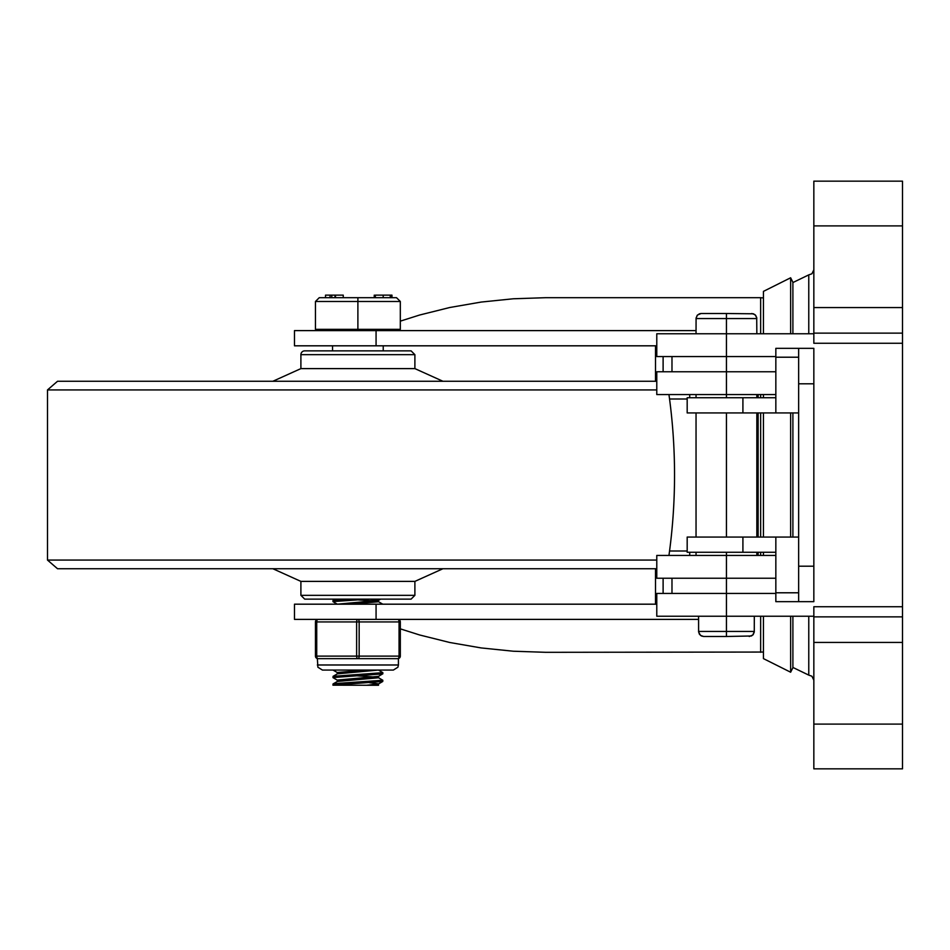 <?xml version="1.0" encoding="UTF-8"?>
<svg xmlns="http://www.w3.org/2000/svg" width="950" height="950" viewBox="0 0 950 950"><rect width="100%" height="100%" fill="white"/><g stroke="black" fill="none" stroke-linecap="round" stroke-linejoin="round"><path stroke-width="1.43" d="M400.318 628.852L419.603 634.968L449.777 642.497L481.163 647.936L513.344 651.225L545.941 652.318L763.444 652.056M760.641 333.771L760.641 297.683L545.941 297.683L513.344 298.775L481.163 302.064L449.777 307.503L419.603 315.032L400.318 321.147M696.041 330.612L294.476 330.612L294.476 345.812L656.783 345.812M376.069 330.612L376.069 345.812M656.783 604.188L294.476 604.188L294.476 619.388L698.582 619.388M376.069 604.188L376.069 619.388M758.112 555.429L758.112 552.259M758.112 537.059L758.112 412.941M758.112 397.741L758.112 394.571M790.637 537.059L790.637 412.941M790.637 333.771L790.637 277.78L792.894 282.304L792.894 333.771M792.894 616.229L792.894 667.696L790.637 672.22L790.637 616.229M792.894 537.059L792.894 412.941M763.444 537.059L763.444 412.941M763.444 397.741L763.444 394.571M763.444 333.771L763.444 291.377L790.637 277.78M790.637 672.22L763.444 658.623L763.444 616.229M763.444 555.429L763.444 552.259M813.841 724.102L813.841 768.847L902.5 768.847L902.5 724.102L813.841 724.102L813.841 642.426L902.5 642.426L902.5 724.102M902.5 225.898L902.5 181.153L813.841 181.153L813.841 307.574L902.5 307.574L902.5 225.898L813.841 225.898M813.841 616.859L902.5 616.859L902.5 606.729L813.841 606.729L813.841 642.426M813.841 307.574L813.841 333.771L656.783 333.771L656.783 356.571L726.441 356.571L726.441 371.771L775.841 371.771M813.841 616.229L656.783 616.229L656.783 593.429L726.441 593.429L726.441 578.229L775.841 578.229M775.841 394.571L656.783 394.571L656.783 371.771L726.441 371.771L726.441 397.741M775.841 555.429L656.783 555.429L656.783 578.229L726.441 578.229L726.441 552.259M671.982 593.429L671.982 578.229M775.841 593.429L726.441 593.429L726.441 631.429L698.582 631.429L699.354 634.113L701.444 635.989L703.641 636.488L700.482 635.384L698.606 631.988L698.582 616.229M813.841 333.771L813.841 343.271L902.5 343.271L902.5 307.574M775.841 356.571L726.441 356.571L726.441 318.571L756.841 318.571L755.737 315.412L753.445 313.797L726.441 313.512L726.441 318.571L696.041 318.571L697.158 315.412L699.438 313.797L701.112 313.512L697.526 314.996L696.077 318.012L696.041 333.771M671.982 356.571L671.982 371.771M902.5 616.859L902.5 642.426M813.841 333.141L902.5 333.141M902.5 606.729L902.5 343.271M756.841 555.429L756.841 552.259M756.841 537.059L756.841 412.941M756.841 397.741L756.841 394.571M726.441 537.059L726.441 412.941M696.041 555.429L696.041 552.259M696.041 537.059L696.041 412.941M696.041 397.741L696.041 394.571M749.241 636.488L752.828 635.004L754.312 631.429L726.441 631.429L726.441 636.488L751.438 635.989L753.207 634.588L754.276 631.988L754.312 616.229M703.641 636.488L726.441 636.488M726.441 313.512L701.112 313.512M751.771 313.512L754.929 314.616L756.711 317.454L756.841 333.771M798.641 566.2L798.641 601.659L813.841 601.659L813.841 566.2L798.641 566.2L798.641 348.341L813.841 348.341L813.841 566.2M798.641 537.059L687.182 537.059L687.182 552.259L742.912 552.259L742.912 537.059M798.641 601.659L775.841 601.659L775.841 537.059M798.641 348.341L775.841 348.341L775.841 412.941L687.182 412.941L687.182 397.741L742.912 397.741L742.912 412.941M798.641 412.941L775.841 412.941M775.841 552.259L742.912 552.259M775.841 397.741L742.912 397.741M689.712 394.571L689.712 397.741M689.712 552.259L689.712 555.429M663.112 356.571L663.112 371.771M655.512 381.271L655.512 348.341L656.783 348.341M663.112 578.229L663.112 593.429M656.783 601.659L655.512 601.659L655.512 568.729M669.56 551L687.182 551M687.182 399L669.56 399M655.512 601.659L655.512 604.188M655.512 345.812L655.512 348.341M656.783 568.729L57.522 568.729L47.5 560.072L656.783 560.072M668.954 555.429A581.78 581.78 0 0 0 668.954 394.571M656.783 381.271L57.522 381.271L272.852 381.271L300.901 368.612L414.889 368.612L442.938 381.271L642.319 381.271L73.471 381.271M300.901 368.612L300.901 354.671A3.8 3.8 0 0 1 304.701 350.871L411.089 350.871L414.889 354.671L414.889 368.612M329.519 350.871L386.27 350.871M300.901 581.388L300.901 595.329L414.889 595.329L414.889 581.388L300.901 581.388L272.852 568.729M300.901 595.329L304.701 599.129L411.089 599.129L414.889 595.329M337.381 604.2L333.022 601.683L332.999 600.388L346.904 599.129M332.939 601.576L368.885 599.129M378.409 601.647L382.791 604.188M337.381 680.188L333.034 677.671L333.165 676.305L382.85 672.671L382.85 673.776L378.409 676.388L337.274 680.069L337.274 681.506M332.939 677.576L382.755 673.871M337.381 672.6L332.999 670.059M378.409 670.047L382.85 672.671M332.939 685.176L333.022 683.964L335.326 683.537L382.838 680.271L382.755 681.471L378.409 684L366.451 685.259L332.939 685.176L382.755 681.471M378.409 677.647L382.838 680.271M369.431 682.694L378.516 683.869M378.516 683.929L378.516 685.259L366.451 685.259M366.451 670.059L337.274 672.469L337.274 673.906M356.048 675.759L374.692 677.018M378.516 676.329L378.516 677.766L337.381 681.447L333.022 683.964M378.516 670.059L337.381 673.847L333.034 676.364M380.606 599.129L378.409 600.4L337.274 604.188M369.859 599.129L378.516 600.281M356.048 599.771L374.692 601.029M378.516 600.341L378.516 601.778L349.339 604.188M319.259 297.683L315.459 301.483L315.459 329.341L400.318 329.341L400.318 301.483L396.518 297.683L319.259 297.683L315.459 301.483L400.318 301.483L396.518 297.683M357.889 329.341L357.889 297.683M391.97 295.141L391.97 297.683L391.97 295.141M330.054 295.141L325.506 295.141L325.506 297.683L330.054 297.683L330.054 295.141L331.787 295.141L331.787 297.683L334.994 297.683L334.994 295.141L331.787 295.141M335.492 295.141L335.492 297.683L343.247 297.683L343.247 295.141L334.994 295.141M335.243 295.141L334.994 297.683M390.248 295.141L391.78 295.141L391.78 297.683L390.248 297.683L390.248 295.141L383.194 295.141L383.194 297.683M375.333 297.683L375.333 295.141L383.194 295.141M398.418 664.988L398.418 658.659L397.789 658.659A2.529 2.529 0 0 0 400.318 656.117L400.318 621.929L400.318 656.117L399.059 656.117A2.529 1.271 90 0 1 397.789 658.659L357.889 658.659A2.529 1.271 -90 0 0 359.159 656.117L359.159 621.929A2.529 1.271 -90 0 0 357.889 619.388A2.529 1.271 90 0 0 356.63 621.929L356.63 656.117A2.529 1.271 90 0 0 357.889 658.659L318.001 658.659A2.529 1.271 -90 0 1 316.73 656.117L316.73 621.929A2.529 1.271 -90 0 1 318.001 619.388A2.529 2.529 0 0 0 315.459 621.929L315.459 656.117A2.529 2.529 0 0 0 318.001 658.659L317.359 658.659L317.882 667.221L322.43 670.059L393.359 670.059L397.907 667.221L398.418 664.988L317.359 664.988M397.789 619.388A2.529 2.529 0 0 1 400.318 621.929A2.529 2.529 0 0 0 397.789 619.388A2.529 1.271 90 0 1 399.059 621.929L399.059 656.117L315.459 656.117A2.529 2.529 0 0 0 318.001 658.659M808.771 333.771L808.771 274.882L792.894 282.554M792.894 667.446L808.771 675.117L808.771 616.229M760.641 412.941L760.641 537.059M760.641 552.259L760.641 555.429M760.641 616.229L760.641 652.318M760.641 394.571L760.641 397.741M798.641 592.788L775.841 592.788M813.841 383.8L798.641 383.8M798.641 357.212L775.841 357.212M656.783 389.928L47.5 389.928L47.5 560.072M300.901 354.671L414.889 354.671M318.001 619.388A2.529 2.529 0 0 0 315.459 621.929L400.318 621.929M808.771 675.117L811.906 676.21L813.841 680.188M808.771 274.882L811.906 273.79L813.841 269.812M760.641 297.683L763.444 297.944M47.5 389.928L57.522 381.271M414.889 581.388L442.938 568.729M335.184 599.129L333.022 600.376M374.241 295.141L374.241 297.683M317.359 329.341L317.359 330.612M398.418 329.341L398.418 330.612M332.559 345.812L332.559 350.871M383.23 345.812L383.23 350.871"/></g></svg>
